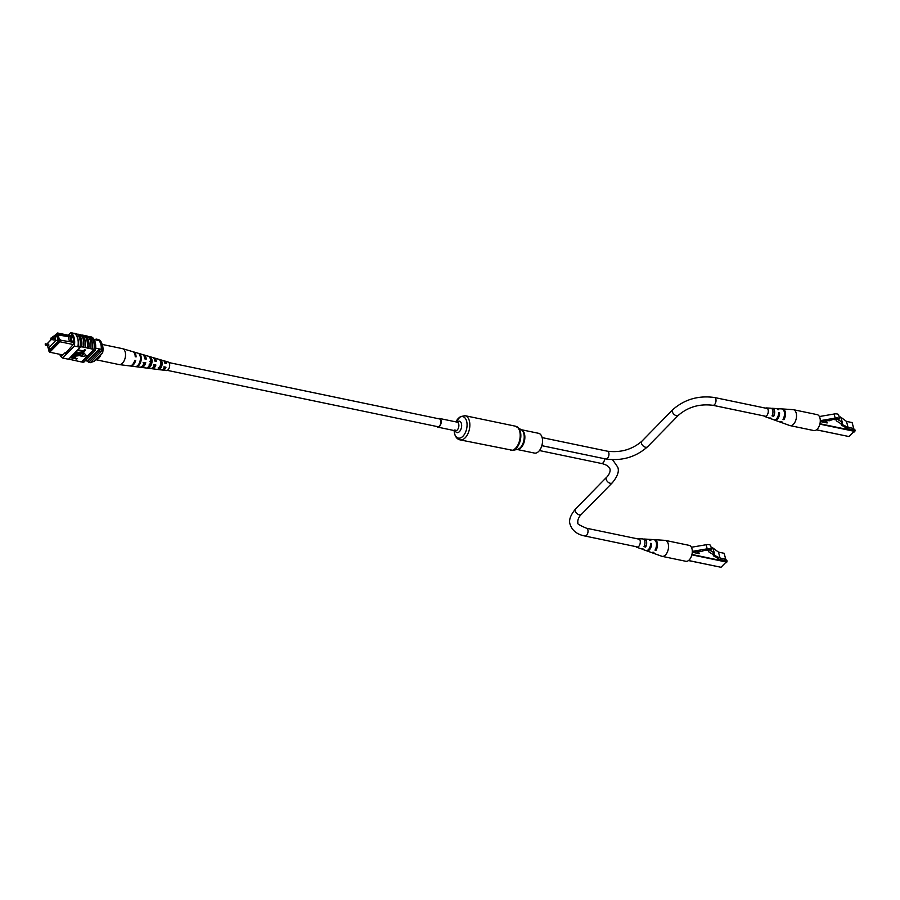 <?xml version="1.0" encoding="UTF-8"?>
<svg xmlns="http://www.w3.org/2000/svg" width="900" height="900" viewBox="0 0 900 900"><rect width="100%" height="100%" fill="white"/><g stroke="black" fill="none" stroke-linecap="round" stroke-linejoin="round"><path stroke-width="1.35" d="M168.93 362.576L439.391 418.905A3.971 2.25 101.8 0 1 440.933 421.841A3.971 2.25 101.8 0 1 439.436 426.015A3.971 2.25 101.8 0 1 437.771 426.69L167.31 370.361M436.702 426.465A4.421 2.509 -78.2 0 0 437.681 427.118A4.421 2.509 -78.2 0 0 440.449 425.036A4.421 2.509 -78.2 0 0 441.022 420.311A4.421 2.509 -78.2 0 0 439.481 418.466A4.421 2.509 -78.2 0 0 438.322 418.68M517.129 449.471L534.499 453.082A10.103 5.726 -78.2 0 0 540.821 448.324A10.103 5.726 -78.2 0 0 542.115 437.524A10.103 5.726 -78.2 0 0 538.616 433.316L521.246 429.694A10.103 5.726 -78.2 0 1 524.452 433.834A10.103 5.726 -78.2 0 1 523.283 444.386A10.103 5.726 -78.2 0 1 517.174 449.46M48.251 345.532L48.803 345.645L48.476 344.43M53.865 339.795L54.416 339.907L54.101 338.692M47.475 345.566L48.184 348.233L55.856 340.402L54.709 336.105L56.992 336.589M55.856 340.402L58.129 340.875M54.709 336.105L52.661 338.197M51.413 339.48L47.047 343.946M48.184 348.233L50.468 348.705M73.08 344.509L59.962 341.775L49.736 352.215L62.865 354.949M49.275 351.349L49.736 352.215L48.623 350.752L49.275 351.349L59.074 341.336L59.197 339.964L72.27 342.124L70.763 336.454L69.694 336.24L71.201 341.899M48.667 348.334L48.623 350.752M57.679 334.238L57.026 333.652L53.584 337.162L53.348 336.262L51.66 337.995L57.634 333.011L58.635 333.923L57.139 334.789L58.657 340.515L59.197 339.964M50.67 339.007L50.67 340.144L47.216 343.755M55.845 336.341L56.587 335.048L58.241 341.28L49.725 349.976L49.32 348.469M56.88 336.161L55.733 335.914M85.343 360.675L87.547 361.125A13.252 7.515 -78.2 0 0 88.627 362.295L90.405 362.666L101.115 351.731A13.252 7.515 -78.2 0 0 101.25 349.324A11.711 6.638 -78.2 0 0 98.921 340.56A13.05 7.402 -78.2 0 0 97.841 339.424L96.064 339.053L95.31 339.806M95.636 348.154L101.25 349.324M94.151 339.57L98.921 340.56M88.627 362.295L99.337 351.36A13.252 7.515 -78.2 0 0 99.461 348.952L87.547 361.125M53.348 336.262L55.035 335.666M47.227 343.654L50.659 340.121M57.026 333.652L57.634 333.011L72.337 336.071M99.337 351.36L101.115 351.731M97.133 340.189A13.05 7.402 -78.2 0 0 96.064 339.053M57.139 334.789L68.186 336.645L69.66 336.218L58.635 333.923M72.72 336.859L70.763 336.442L72.349 342.18M60.154 339.637L59.962 341.775L59.074 341.336M72.27 342.124L73.856 342.495M58.027 334.53L59.456 339.874M68.186 336.645L69.502 341.584M73.035 337.657L71.032 337.241M53.584 337.162L54.349 336.364M90.585 362.498L94.151 361.361L102.656 352.676L102.397 350.741L101.329 350.516A12.15 6.885 -78.2 0 0 98.483 339.795L99.551 340.02A12.15 6.885 -78.2 0 1 101.801 343.451A12.15 6.885 -78.2 0 1 102.397 350.741M101.801 343.451L102.42 345.206A9.945 5.636 101.8 0 1 102.656 352.676M77.13 337.95L77.704 338.49A13.252 7.515 101.8 0 1 77.884 346.826L80.201 347.31A13.252 7.515 -78.2 0 0 80.314 346.624L81.551 346.894A13.252 7.515 -78.2 0 0 78.221 334.373L78.356 334.238A13.455 7.628 101.8 0 1 81.371 339.12A13.455 7.628 101.8 0 1 81.686 346.748L85.117 347.625A13.252 7.515 -78.2 0 0 84.825 339.975A13.252 7.515 -78.2 0 0 81.788 335.115L81.922 334.98A13.455 7.628 101.8 0 1 84.938 339.863A13.455 7.628 101.8 0 1 85.252 347.49L88.684 348.368A13.252 7.515 -78.2 0 0 88.391 340.718A13.252 7.515 -78.2 0 0 85.354 335.858L85.489 335.723A13.455 7.628 101.8 0 1 88.492 340.605A13.455 7.628 101.8 0 1 88.819 348.233L92.25 349.11A13.252 7.515 -78.2 0 0 91.946 341.46A13.252 7.515 -78.2 0 0 88.909 336.6L89.044 336.454A13.455 7.628 101.8 0 1 92.059 341.348A13.455 7.628 101.8 0 1 92.374 348.975L93.847 349.447A13.252 7.515 101.8 0 1 93.735 350.134L95.344 350.46A13.252 7.515 -78.2 0 0 91.766 337.05L90.709 336.836M84.195 335.61L85.354 335.858M80.629 334.868L81.788 335.115M87.75 336.353L88.909 336.6M89.044 336.454L90.653 336.791A13.455 7.628 101.8 0 1 93.668 341.674A13.455 7.628 101.8 0 1 93.983 349.312M85.489 335.723L87.446 336.127A13.455 7.628 101.8 0 1 90.461 341.01A13.455 7.628 101.8 0 1 90.776 348.649M74.317 333.416L74.441 333.27A13.455 7.628 101.8 0 1 77.805 338.377A13.455 7.628 101.8 0 1 78.019 346.702L74.317 346.084A13.252 7.515 -78.2 0 0 70.751 332.674L74.317 333.416A13.252 7.515 101.8 0 1 77.704 338.49M74.441 333.27L76.41 333.675A13.455 7.628 101.8 0 1 79.774 338.782A13.455 7.628 101.8 0 1 79.976 347.108L78.019 346.702M78.356 334.238L80.325 334.642A13.455 7.628 101.8 0 1 83.329 339.525A13.455 7.628 101.8 0 1 83.655 347.164M81.922 334.98L83.88 335.385A13.455 7.628 101.8 0 1 86.895 340.267A13.455 7.628 101.8 0 1 87.21 347.906M68.636 359.123L81.574 361.991L93.847 349.447M59.693 354.285A13.252 7.515 -78.2 0 0 62.64 358.02L68.524 359.246L80.201 347.31M77.062 334.125L78.221 334.373M77.828 349.729L83.317 350.876L84.645 349.526L85.489 350.123L83.835 351.81L77.479 350.089M75.555 352.609L75.769 351.832L81.27 352.969L83.329 351.765L81.788 353.902L75.431 352.181M74.992 353.171L78.581 353.914L80.291 355.522L76.534 356.006L72.956 355.264L79.538 355.399L78.255 354.262L74.666 353.509L74.88 352.744L78.469 353.475L80.179 355.084M80.291 355.522L80.449 354.645M73.282 354.926L79.605 354.701M71.505 356.738L74.317 356.085L75.251 357.491L74.576 358.178L76.748 359.044L70.515 357.75L72.011 355.793L74.194 355.646L75.127 357.053M75.251 357.491L75.454 356.58M74.914 357.829L77.085 358.706M84.004 352.991L81.09 356.546L86.468 355.793L84.004 352.991L86.468 355.793M95.344 350.46L83.655 362.396L82.058 362.059A13.252 7.515 101.8 0 1 81.709 361.845M70.751 332.674L68.254 335.228M82.058 362.059L93.735 350.134M61.02 354.555A13.252 7.515 -78.2 0 0 61.92 355.905L65.295 352.463L65.543 353.351L73.845 343.733A13.252 7.515 -78.2 0 0 71.471 334.789L70.571 335.7M66.229 352.654L65.295 352.463M62.64 358.02L74.317 346.084M68.164 359.168L66.206 358.762M73.845 358.031L74.543 357.322L74.014 356.434L71.584 357.559L73.845 358.031L73.901 355.984M71.921 357.21L73.721 357.581M75.881 352.271L81.383 353.419L82.597 351.608M82.71 352.058L83.441 352.215M77.591 350.516L83.43 351.326L84.645 349.526M84.758 349.965L85.489 350.123M84.127 353.441L81.09 356.546M102.139 344.419L122.389 348.637A8.134 4.612 101.8 0 1 122.591 348.683A8.134 4.612 101.8 0 1 125.438 356.366A8.134 4.612 101.8 0 1 119.745 364.613A8.134 4.612 101.8 0 1 119.284 364.601A8.134 4.612 101.8 0 1 119.07 364.567L95.771 359.707M101.002 354.364A8.134 4.612 101.8 0 1 95.996 359.674A8.134 4.612 101.8 0 1 95.805 359.674M152.944 367.335A4.117 2.329 -78.2 0 0 155.002 365.029L153.461 364.702M150.727 365.243L149.096 364.905M142.931 365.254A4.579 2.599 -78.2 0 0 144.664 362.801L143.123 362.475M163.102 369.146A3.656 2.07 -78.2 0 0 165.33 367.256L163.789 366.93M160.83 359.966L160.672 361.226A3.848 2.183 101.8 0 1 161.415 364.5A3.848 2.183 101.8 0 1 159.851 367.886L159.694 369.157A5.018 2.846 101.8 0 0 162.101 364.466A5.018 2.846 101.8 0 0 160.83 359.966L159.255 359.494A5.141 2.914 -78.2 0 1 160.583 364.129A5.141 2.914 -78.2 0 1 158.096 368.955L159.694 369.157M158.265 367.627L159.851 367.886M150.289 358.684A4.309 2.441 101.8 0 1 151.054 362.272A4.309 2.441 101.8 0 1 149.164 366.176L148.961 367.841A5.884 3.33 101.8 0 0 151.965 362.228A5.884 3.33 101.8 0 0 150.3 356.839L148.736 356.377A6.008 3.409 -78.2 0 1 150.458 361.901A6.008 3.409 -78.2 0 1 147.352 367.65L148.961 367.841M144.394 362.745A4.376 2.486 -78.2 0 0 144.394 363.42M151.335 368.471A5.513 3.127 -78.2 0 0 152.1 368.752A5.513 3.127 -78.2 0 0 155.88 364.984L154.373 364.657A5.636 3.195 101.8 0 1 150.491 368.55L141.311 367.391A6.379 3.611 -78.2 0 0 145.766 362.745L144.664 362.801M130.072 365.918A7.234 4.106 -78.2 0 0 130.523 366.019A7.234 4.106 -78.2 0 0 135.653 360.506L134.786 360.315A7.312 4.14 101.8 0 1 129.611 365.906L119.284 364.601M145.766 362.745L144.259 362.419A6.503 3.69 101.8 0 1 139.703 367.189L130.523 366.019M140.535 367.132A6.379 3.611 -78.2 0 0 141.311 367.391M162.124 369.81A4.646 2.632 -78.2 0 0 162.889 370.125A4.646 2.632 -78.2 0 0 165.971 367.223L164.475 366.896A4.781 2.711 101.8 0 1 161.28 369.923L152.1 368.752M162.889 370.125L166.331 370.564A4.376 2.486 -78.2 0 0 169.639 366.131A4.376 2.486 -78.2 0 0 168.109 362.002L164.779 361.024A4.646 2.632 -78.2 0 0 163.958 361.012M141.176 359.843A6.795 3.859 101.8 0 1 137.531 366.435L136.609 366.322A6.874 3.893 -78.2 0 0 140.321 359.662A6.874 3.893 -78.2 0 0 138.218 353.284L139.106 353.543A6.795 3.859 101.8 0 1 141.176 359.843M122.591 348.683L132.581 351.608A7.312 4.14 101.8 0 1 135.236 356.726L136.091 356.918A7.234 4.106 -78.2 0 0 133.47 351.866A7.234 4.106 -78.2 0 0 133.02 351.787M133.47 351.866L142.358 354.465A6.503 3.69 101.8 0 1 144.697 358.819L146.205 359.156A6.379 3.611 -78.2 0 0 143.91 354.915A6.379 3.611 -78.2 0 0 143.1 354.848M143.91 354.915L152.786 357.514A5.636 3.195 101.8 0 1 154.811 361.058L156.319 361.395A5.513 3.127 -78.2 0 0 154.339 357.975A5.513 3.127 -78.2 0 0 153.529 357.93M150.975 360.124A5.513 3.127 -78.2 0 0 150.525 361.058M154.339 357.975L163.226 360.574A4.781 2.711 101.8 0 1 164.914 363.296L166.41 363.634A4.646 2.632 -78.2 0 0 164.779 361.024M145.046 358.897A4.579 2.599 -78.2 0 0 144.54 357.525M155.385 361.192A4.117 2.329 -78.2 0 0 154.541 359.618M151.166 361.642L149.546 361.316M165.724 363.476A3.656 2.07 -78.2 0 0 164.588 362.014M160.65 363.15A3.724 2.115 101.8 0 1 161.269 362.284M162.101 363.848L160.47 363.521M135.653 360.506L134.719 360.551M155.88 364.984L155.002 365.029M165.971 367.223L165.33 367.256M137.632 365.603L137.531 366.435M150.3 356.839L150.143 358.211M726.952 560.644A1.125 0.641 101.8 0 1 726.581 562.387M725.636 562.702L725.884 562.748A1.406 0.799 -78.2 0 0 726.491 562.489A1.406 0.799 -78.2 0 0 726.941 560.587A1.406 0.799 -78.2 0 0 726.908 560.486A1.406 0.799 -78.2 0 0 726.457 560.002L725.929 559.89M714.071 553.59L714.555 555.401L713.666 555.93L712.822 554.332L714.274 552.96L709.762 550.181L710.235 549.304M693.574 552.51L699.176 553.68L698.49 551.115M715.207 556.56L718.83 559.271L724.489 560.452L725.704 559.204L720.045 558.023L718.481 552.116L712.496 547.684L712.744 548.606M718.83 559.271L718.673 558.686M725.704 559.204L724.14 553.298L718.481 552.116M714.555 555.401L720.045 558.023M711.866 548.055L712.496 547.684M710.314 549.619L708.334 549.844L708.75 551.824L712.822 554.332M708.75 551.824L708.075 549.293M713.666 555.93L714.938 556.717L715.826 556.189M714.274 552.96L713.183 548.876L711.18 547.639M708.334 549.844L708.188 549.281M697.928 553.421L697.523 551.903L695.644 551.509M697.523 551.903L698.288 551.126M692.212 552.87L697.163 551.25A5.614 3.06 -14.9 0 1 701.089 551.554L706.354 549.697A5.355 2.925 -14.9 0 1 709.043 549.225A2.329 1.271 -14.9 0 1 711.023 549.967A2.329 1.271 -14.9 0 1 711.023 549.979L711.63 549.349L710.55 545.265A5.254 2.869 165.1 0 0 706.117 544.736L691.391 547.256M711.63 549.349A5.254 2.869 165.1 0 0 707.197 548.831L706.117 544.736M707.197 548.831L692.438 551.351A1.125 0.608 165.1 0 0 692.291 551.385M651.465 552.488A6.66 3.78 -78.2 0 0 651.893 552.69L661.714 556.234A8.134 4.612 -78.2 0 0 662.074 556.335A8.134 4.612 -78.2 0 0 665.482 554.962A8.134 4.612 -78.2 0 0 668.205 543.791A8.134 4.612 -78.2 0 0 665.381 540.405A8.134 4.612 -78.2 0 0 665.021 540.36L654.604 539.685A6.66 3.78 -78.2 0 0 654.131 539.707M662.074 556.335L685.822 561.285A8.134 4.612 -78.2 0 0 690.919 557.449A8.134 4.612 -78.2 0 0 691.965 548.741A8.134 4.612 -78.2 0 0 689.141 545.355L665.381 540.405M651.893 552.69A6.66 3.78 -78.2 0 0 653.929 552.465L652.995 552.173A6.536 3.701 101.8 0 1 651.026 552.375L646.661 550.8A5.884 3.33 101.8 0 1 646.234 550.586M641.576 548.752A5.231 2.959 -78.2 0 0 642.296 549.236A5.231 2.959 -78.2 0 0 643.646 549.169L642.004 548.64A4.995 2.835 101.8 0 1 640.766 548.685L636.626 547.189A4.376 2.486 101.8 0 1 635.884 546.637M637.504 538.852A4.376 2.486 101.8 0 1 638.404 538.639A4.376 2.486 101.8 0 1 640.294 541.744A4.376 2.486 101.8 0 1 638.651 546.502A4.376 2.486 101.8 0 1 636.626 547.189M642.296 549.236L645.784 550.485A5.749 3.262 -78.2 0 0 648.45 549.585A5.749 3.262 -78.2 0 0 650.61 543.375L651.589 543.476A5.884 3.33 101.8 0 1 649.384 549.877A5.884 3.33 101.8 0 1 646.661 550.8M648.574 539.359A5.884 3.33 101.8 0 1 649.046 539.325A5.884 3.33 101.8 0 1 650.79 540.484L649.811 540.371A5.749 3.262 -78.2 0 0 648.124 539.269L644.423 539.033A5.231 2.959 -78.2 0 0 643.567 539.179M649.046 539.325L653.681 539.629A6.536 3.701 101.8 0 1 656.438 543.398A6.536 3.701 101.8 0 1 654.998 550.114L655.931 550.418A6.66 3.78 -78.2 0 0 657.416 543.555A6.66 3.78 -78.2 0 0 654.604 539.685M638.404 538.639L642.803 538.931A4.995 2.835 101.8 0 1 644.884 541.609A4.995 2.835 101.8 0 1 644.018 546.592L645.649 547.121A5.231 2.959 -78.2 0 0 646.605 541.879A5.231 2.959 -78.2 0 0 644.423 539.033M655.931 550.418L655.56 549.034M645.649 547.121L645.311 545.816M650.565 544.523L651.589 543.476M854.944 429.919A1.125 0.641 101.8 0 1 854.572 431.662M853.616 431.978L853.875 432.022A1.406 0.799 -78.2 0 0 854.482 431.764A1.406 0.799 -78.2 0 0 854.933 429.863A1.406 0.799 -78.2 0 0 854.899 429.772A1.406 0.799 -78.2 0 0 854.438 429.277L853.909 429.176M842.062 422.865L842.535 424.688L841.646 425.216L840.803 423.608L842.265 422.246L837.754 419.468L838.226 418.579M821.565 421.796L827.168 422.955L826.481 420.401M843.199 425.835L846.821 428.546L852.469 429.728L853.695 428.479L848.036 427.309L846.472 421.402L840.488 416.959L840.735 417.881M846.821 428.546L846.664 427.973M853.695 428.479L852.12 422.572L846.472 421.402M842.535 424.688L848.036 427.309M839.846 417.341L840.488 416.959M838.305 418.894L836.325 419.119L836.73 421.099L840.803 423.608M836.73 421.099L836.066 418.579M841.646 425.216L842.929 425.993L843.817 425.464M842.265 422.246L841.174 418.151L839.171 416.914M836.325 419.119L836.179 418.556M825.919 422.696L825.514 421.178L823.635 420.784M825.514 421.178L826.268 420.401M820.204 422.156L825.154 420.525A5.614 3.06 -14.9 0 1 829.08 420.829L834.345 418.973A5.355 2.925 -14.9 0 1 837.034 418.5A2.329 1.271 -14.9 0 1 839.002 419.243A2.329 1.271 -14.9 0 1 839.014 419.254L839.621 418.624L838.53 414.54A5.254 2.869 165.1 0 0 834.097 414.011L819.383 416.543M839.621 418.624A5.254 2.869 165.1 0 0 835.189 418.106L834.097 414.011M835.189 418.106L820.429 420.637A1.125 0.608 165.1 0 0 820.283 420.66M779.456 421.762A6.66 3.78 -78.2 0 0 779.884 421.976L789.705 425.509A8.134 4.612 -78.2 0 0 790.054 425.61A8.134 4.612 -78.2 0 0 793.474 424.238A8.134 4.612 -78.2 0 0 796.196 413.077A8.134 4.612 -78.2 0 0 793.373 409.68A8.134 4.612 -78.2 0 0 793.012 409.635L782.595 408.96A6.66 3.78 -78.2 0 0 782.123 408.983M790.054 425.61L813.814 430.56A8.134 4.612 -78.2 0 0 818.91 426.724A8.134 4.612 -78.2 0 0 819.956 418.016A8.134 4.612 -78.2 0 0 817.133 414.63L793.373 409.68M779.884 421.976A6.66 3.78 -78.2 0 0 781.909 421.74L780.975 421.447A6.536 3.701 101.8 0 1 779.018 421.661L774.653 420.086A5.884 3.33 101.8 0 1 774.225 419.873M769.567 418.039A5.231 2.959 -78.2 0 0 770.288 418.511A5.231 2.959 -78.2 0 0 771.637 418.444L769.995 417.915A4.995 2.835 101.8 0 1 768.758 417.96L764.617 416.464A4.376 2.486 101.8 0 1 763.875 415.912M765.495 408.127A4.376 2.486 101.8 0 1 766.395 407.925A4.376 2.486 101.8 0 1 768.285 411.019A4.376 2.486 101.8 0 1 766.643 415.777A4.376 2.486 101.8 0 1 764.617 416.464M770.288 418.511L773.775 419.771A5.749 3.262 -78.2 0 0 776.441 418.86A5.749 3.262 -78.2 0 0 778.601 412.65L779.58 412.762A5.884 3.33 101.8 0 1 777.375 419.164A5.884 3.33 101.8 0 1 774.653 420.086M776.565 408.634A5.884 3.33 101.8 0 1 777.038 408.611A5.884 3.33 101.8 0 1 778.781 409.759L777.803 409.646A5.749 3.262 -78.2 0 0 776.115 408.544L772.414 408.308A5.231 2.959 -78.2 0 0 771.559 408.454M777.038 408.611L781.673 408.904A6.536 3.701 101.8 0 1 784.429 412.673A6.536 3.701 101.8 0 1 782.989 419.4L783.923 419.692A6.66 3.78 -78.2 0 0 785.408 412.83A6.66 3.78 -78.2 0 0 782.595 408.96M766.395 407.925L770.794 408.206A4.995 2.835 101.8 0 1 772.875 410.884A4.995 2.835 101.8 0 1 772.009 415.868L773.64 416.396A5.231 2.959 -78.2 0 0 774.596 411.154A5.231 2.959 -78.2 0 0 772.414 408.308M783.923 419.692L783.551 418.309M773.64 416.396L773.291 415.091M778.556 413.798L779.58 412.762M454.984 429.817L455.355 430.796A4.421 2.509 -78.2 0 0 458.123 428.715A4.421 2.509 -78.2 0 0 458.685 423.99A4.421 2.509 -78.2 0 0 457.155 422.145L439.481 418.466M455.209 430.774A5.816 3.296 -78.2 0 0 459.686 431.359A5.816 3.296 -78.2 0 0 461.419 423.608A5.816 3.296 -78.2 0 0 457.009 422.123M454.14 430.549A10.946 6.199 -78.2 0 0 454.567 433.53A10.946 6.199 -78.2 0 0 462.949 436.241A10.946 6.199 -78.2 0 0 466.627 421.223A10.946 6.199 -78.2 0 0 455.94 421.897M511.582 450.428A12.195 6.907 -78.2 0 0 512.842 450.349L460.035 439.875A12.341 6.997 -78.2 0 0 467.775 434.048A12.341 6.997 -78.2 0 0 469.35 420.84A12.341 6.997 -78.2 0 0 465.075 415.699L460.294 416.644L455.918 421.897M510.39 450.36A12.341 6.997 -78.2 0 0 518.119 444.532A12.341 6.997 -78.2 0 0 519.705 431.325A12.341 6.997 -78.2 0 0 515.419 426.184L465.075 415.699M515.419 426.184L521.539 429.896A10.249 5.816 -78.2 0 1 523.8 433.598A10.249 5.816 -78.2 0 1 517.477 449.392L512.842 450.349A12.195 6.907 -78.2 0 0 520.358 431.572A12.195 6.907 -78.2 0 0 517.669 427.174A12.195 6.907 -78.2 0 0 516.544 426.6M45.506 343.811L45.833 345.026L45.225 344.509M51.131 338.074L51.446 339.289L50.85 338.76M612.596 459.743L617.738 467.111C619.391 471.24 617.569 476.483 612.248 482.85L581.344 514.406A3.971 2.453 -135.6 0 1 578.036 514.327A3.971 2.453 -135.6 0 1 575.303 510.952A3.971 2.453 -135.6 0 1 575.663 508.849L606.566 477.281C606.577 477.484 610.729 473.231 610.054 469.159C609.064 466.436 606.184 464.535 601.425 463.466A3.971 2.25 101.8 0 0 604.586 458.741M581.344 514.406C581.344 514.204 577.181 518.456 577.856 522.529C576.383 523.305 579.262 525.206 586.485 528.221A3.971 2.25 101.8 0 1 587.869 529.886A3.971 2.25 101.8 0 1 587.363 534.139A3.971 2.25 101.8 0 1 584.865 536.006L637.92 547.054M612.248 482.85A3.971 2.453 -135.6 0 1 608.94 482.76A3.971 2.453 -135.6 0 1 606.206 479.396A3.971 2.453 -135.6 0 1 606.566 477.281M542.149 437.614L607.433 451.204C620.719 452.846 632.194 449.527 641.846 441.248L672.75 409.68A3.971 2.453 44.4 0 0 672.39 411.795A3.971 2.453 44.4 0 0 675.124 415.17A3.971 2.453 44.4 0 0 678.431 415.249C688.095 406.957 699.57 403.639 712.856 405.293L765.9 416.34M672.75 409.68C684.54 399.364 698.445 395.303 714.476 397.507A3.971 2.25 101.8 0 1 715.86 399.161A3.971 2.25 101.8 0 1 715.342 403.414A3.971 2.25 101.8 0 1 712.856 405.293M607.433 451.204A3.971 2.25 101.8 0 1 608.805 452.858A3.971 2.25 101.8 0 1 608.299 457.11A3.971 2.25 101.8 0 1 605.801 458.989C621.844 461.194 635.749 457.132 647.528 446.805L678.431 415.249M641.846 441.248A3.971 2.453 44.4 0 0 641.486 443.363A3.971 2.453 44.4 0 0 644.22 446.726A3.971 2.453 44.4 0 0 647.528 446.805M688.545 560.509L721.035 567.281L726.199 562.005L691.864 554.85M691.954 554.467L726.289 561.623L725.659 559.249L726.289 561.623M705.375 550.08L708.446 550.721L705.341 550.091M688.477 560.565L720.832 567.236M724.376 554.197L726.413 561.712L721.204 567.101M692.438 551.351L692.269 550.71M816.536 429.795L849.026 436.556L854.19 431.28L819.855 424.136M819.945 423.754L854.28 430.897L853.65 428.524L854.303 430.909M836.449 420.019L833.321 419.366L836.438 419.996M816.457 429.851L848.824 436.511M852.367 423.484L854.393 430.988L849.195 436.387M820.429 420.637L820.26 419.985M454.118 430.549L454.59 433.879C455.692 437.377 457.504 439.38 460.035 439.875M455.355 430.796L437.681 427.118M48.791 344.306L45.225 343.879L45.517 345.161L48.488 345.78M54.416 338.569L50.85 338.13L51.142 339.412L54.101 340.031M575.663 508.849C570.352 515.205 568.519 520.447 570.173 524.576C572.31 530.707 577.215 534.521 584.865 536.006M586.485 528.221L639.54 539.269M644.501 540.304L646.29 540.675M648.709 549.304L649.71 549.517M539.449 450.551L601.425 463.466M776.7 418.579L777.701 418.793M541.845 445.669L605.801 458.989M714.476 397.507L767.531 408.555M772.492 409.59L774.27 409.961M705.476 550.024L708.435 550.642M819.27 416.351L819.832 416.464M833.467 419.299L836.415 419.918"/></g></svg>
